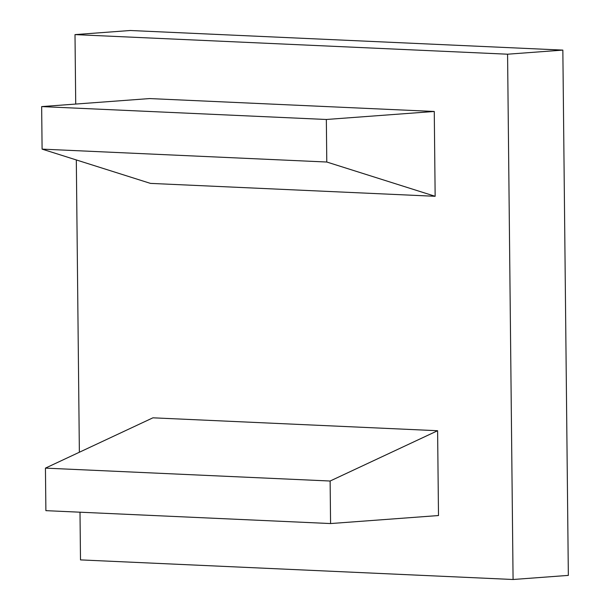 <?xml version="1.0" encoding="UTF-8"?>
<svg xmlns="http://www.w3.org/2000/svg" width="610" height="610" viewBox="0 0 610 610"><rect width="100%" height="100%" fill="white"/><g stroke="black" fill="none" stroke-linecap="round" stroke-linejoin="round"><path stroke-width="0.91" d="M330.574 523.555L330.124 481.023L45.437 468.122L152.919 417.82L437.606 430.721L438.498 515.541L330.574 523.555L45.887 510.654L45.437 468.122M330.124 481.023L437.606 430.721M326.785 162.024L42.098 149.122L150.464 183.389L435.151 196.29L434.267 111.47L326.342 119.484L326.785 162.024L435.151 196.29M326.342 119.484L41.655 106.59L42.098 149.122M434.267 111.47L149.58 98.568L41.655 106.59M80.001 512.202L80.497 559.896L513.079 579.5L507.573 54.206L562.847 50.104L130.266 30.5L74.999 34.61L507.573 54.206M79.369 452.239L76.311 159.942M75.724 104.058L74.999 34.61M513.079 579.5L568.345 575.39L562.847 50.104"/></g></svg>
